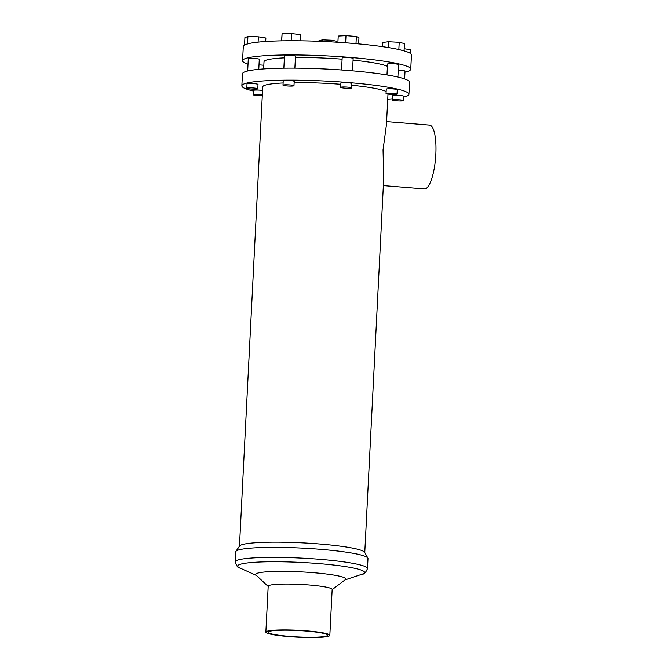 <?xml version="1.0" encoding="UTF-8"?>
<svg xmlns="http://www.w3.org/2000/svg" width="671" height="671" viewBox="0 0 671 671"><rect width="100%" height="100%" fill="white"/><g stroke="black" fill="none" stroke-linecap="round" stroke-linejoin="round"><path stroke-width="1.01" d="M387.997 94.091L386.446 124.781L383.049 149.868L383.711 178.629L364.772 552.535M383.359 185.607L424.399 188.937A32.023 8.648 -85.4 0 0 435.848 154.145A32.023 8.648 -85.4 0 0 429.574 125.1L386.605 121.61M262.294 95.701A5.502 0.596 2.9 0 1 257.27 95.567A5.502 0.596 2.9 0 1 253.294 94.796L253.521 90.417A5.502 0.596 2.9 0 1 260.533 90.208A5.502 0.596 2.9 0 1 262.554 90.426M253.294 94.796A5.502 0.596 2.9 0 1 260.314 94.577A5.502 0.596 2.9 0 1 262.336 94.796M263.829 65.288A5.502 0.596 -177.1 0 0 261.807 65.07A5.502 0.596 -177.1 0 0 259.006 64.928M246.802 88.253L247.02 83.883A5.502 0.596 2.9 0 1 254.041 83.665A5.502 0.596 2.9 0 1 258.016 84.437L257.798 88.807A5.502 0.596 2.9 0 1 250.778 89.025A5.502 0.596 2.9 0 1 246.802 88.253A5.502 0.596 2.9 0 1 253.823 88.035A5.502 0.596 2.9 0 1 257.798 88.807M258.78 69.339L259.291 59.3A5.502 0.596 -177.1 0 0 255.315 58.528A5.502 0.596 -177.1 0 0 248.295 58.746L247.674 71M282.994 85.175L283.212 80.805A5.502 0.596 2.9 0 1 290.233 80.587A5.502 0.596 2.9 0 1 294.208 81.359L293.982 85.729A5.502 0.596 2.9 0 1 286.97 85.947A5.502 0.596 2.9 0 1 282.994 85.175A5.502 0.596 2.9 0 1 290.015 84.957A5.502 0.596 2.9 0 1 293.982 85.729M294.879 68.14L295.483 56.23A5.502 0.596 -177.1 0 0 291.508 55.458A5.502 0.596 -177.1 0 0 284.487 55.668L283.858 68.165M340.667 87.364L340.893 82.994A5.502 0.596 2.9 0 1 347.905 82.776A5.502 0.596 2.9 0 1 351.881 83.548L351.663 87.918A5.502 0.596 2.9 0 1 344.642 88.136A5.502 0.596 2.9 0 1 340.667 87.364A5.502 0.596 2.9 0 1 347.687 87.146A5.502 0.596 2.9 0 1 351.663 87.918M352.527 70.841L353.156 58.411A5.502 0.596 -177.1 0 0 349.18 57.639A5.502 0.596 -177.1 0 0 342.168 57.857L341.547 69.985M386.043 93.537L386.27 89.159A5.502 0.596 2.9 0 1 393.281 88.949A5.502 0.596 2.9 0 1 397.257 89.721L397.039 94.091A5.502 0.596 2.9 0 1 390.019 94.309A5.502 0.596 2.9 0 1 386.043 93.537A5.502 0.596 2.9 0 1 393.063 93.319A5.502 0.596 2.9 0 1 397.039 94.091M397.895 77.064L398.532 64.584A5.502 0.596 -177.1 0 0 394.556 63.812A5.502 0.596 -177.1 0 0 387.536 64.03L386.982 74.951M392.535 100.071L392.761 95.701A5.502 0.596 2.9 0 1 399.782 95.492A5.502 0.596 2.9 0 1 403.749 96.263L403.531 100.633A5.502 0.596 2.9 0 1 396.511 100.843A5.502 0.596 2.9 0 1 392.535 100.071A5.502 0.596 2.9 0 1 399.555 99.862A5.502 0.596 2.9 0 1 403.531 100.633M404.63 78.952L405.024 71.126A5.502 0.596 -177.1 0 0 401.048 70.354A5.502 0.596 -177.1 0 0 398.247 70.212M353.072 60.138A62.73 6.744 2.9 0 1 387.419 66.328M263.644 68.937L264.013 61.766A62.73 6.744 2.9 0 1 284.378 57.84M295.416 57.521A62.73 6.744 2.9 0 1 342.101 59.165M253.487 91.055A83.64 8.991 2.9 0 1 241.854 85.838L242.457 73.818A83.64 8.991 2.9 0 1 349.13 70.556A83.64 8.991 2.9 0 1 409.536 82.281L408.924 94.301A83.64 8.991 2.9 0 1 403.707 97.127M241.854 85.838A83.64 8.991 2.9 0 1 348.517 82.575A83.64 8.991 2.9 0 1 408.924 94.301M392.602 98.78A83.64 8.991 2.9 0 1 387.737 99.182M235.152 561.87L235.664 551.872A66.244 7.121 2.9 0 1 235.831 551.403A66.244 7.121 2.9 0 1 320.142 549.289A66.244 7.121 2.9 0 1 367.867 558.096A66.244 7.121 2.9 0 1 367.985 558.574L367.482 568.58C365.812 572.589 364.043 574.451 362.181 574.175A63.51 6.827 2.9 0 0 318.675 563.581A63.51 6.827 2.9 0 0 256.666 562.172A63.51 6.827 2.9 0 0 239.866 567.985C238.213 568.27 236.645 566.24 235.152 561.87A66.244 7.121 2.9 0 1 319.639 559.295A66.244 7.121 2.9 0 1 367.482 568.58M235.831 551.403L239.622 545.968A62.73 6.744 2.9 0 1 319.463 543.971A62.73 6.744 2.9 0 1 364.647 552.3L367.867 558.096M268.174 586.429L256.003 575.072A45.125 4.848 2.9 0 1 313.214 572.682A45.125 4.848 2.9 0 1 345.406 579.601L332.145 589.675M265.859 632.107L268.19 586.211A32.023 3.439 2.9 0 1 309.029 584.969A32.023 3.439 2.9 0 1 332.162 589.457L329.83 635.353A32.023 3.439 2.9 0 1 288.991 636.603A32.023 3.439 2.9 0 1 265.859 632.107A32.023 3.439 2.9 0 1 306.706 630.866A32.023 3.439 2.9 0 1 329.83 635.353M289.595 636.402A29.826 3.204 2.9 0 1 268.056 632.225A29.826 3.204 2.9 0 1 306.093 631.059A29.826 3.204 2.9 0 1 327.633 635.236A29.826 3.204 2.9 0 1 289.595 636.402M404.974 72.158A84.194 9.05 -177.1 0 0 410.744 69.197L411.466 54.988A84.194 9.05 -177.1 0 0 403.623 50.728A84.194 9.05 -177.1 0 0 397.978 49.344A84.194 9.05 -177.1 0 0 356.209 43.665A84.194 9.05 -177.1 0 0 345.011 42.751A84.194 9.05 -177.1 0 0 291.91 40.738A84.194 9.05 -177.1 0 0 281.711 40.839A84.194 9.05 -177.1 0 0 248.387 43.665A84.194 9.05 -177.1 0 0 245.167 44.714A84.194 9.05 -177.1 0 0 243.296 46.467L242.575 60.675A84.194 9.05 -177.1 0 0 248.018 64.206M410.744 69.197A84.194 9.05 -177.1 0 0 349.943 57.396A84.194 9.05 -177.1 0 0 242.575 60.675M351.797 85.267A62.73 6.744 2.9 0 1 386.152 91.466M239.472 546.186L262.738 86.894A62.73 6.744 2.9 0 1 283.103 82.969M294.141 82.65A62.73 6.744 2.9 0 1 340.826 84.303M404.168 48.706L410.56 49.738L410.375 53.428M397.978 49.344L403.623 50.728M382.638 46.668L382.856 42.441L388.425 41.728L388.132 47.507M388.425 41.728L399.211 42.29L398.851 49.386M399.211 42.29L404.428 43.565L404.068 50.669M345.011 42.751L356.209 43.665M345.632 42.718L345.993 35.613L338.226 36.033L337.907 42.265M345.993 35.613L356.36 36.46L355.999 43.556M356.36 36.46L358.96 37.719L358.641 43.883M281.711 40.839L291.91 40.738M281.728 40.746L282.088 33.642L281.577 40.839M282.088 33.642L291.524 33.55L291.172 40.654M291.524 33.55L300.767 34.615L300.457 40.797M245.167 44.714L248.387 43.665M247.549 43.649L247.909 36.544L244.923 37.517L244.563 44.613M247.909 36.544L258.377 36.788L258.109 42.122M258.377 36.788L265.867 38.004L265.691 41.485M322.676 41.451L322.759 39.857L319.035 40.537L318.993 41.292M322.759 39.857L331.608 40.21L331.524 41.887M331.608 40.21L336.725 41.25L336.683 42.189M344.986 579.92L362.181 574.175M256.389 575.433L239.866 567.985"/></g></svg>
